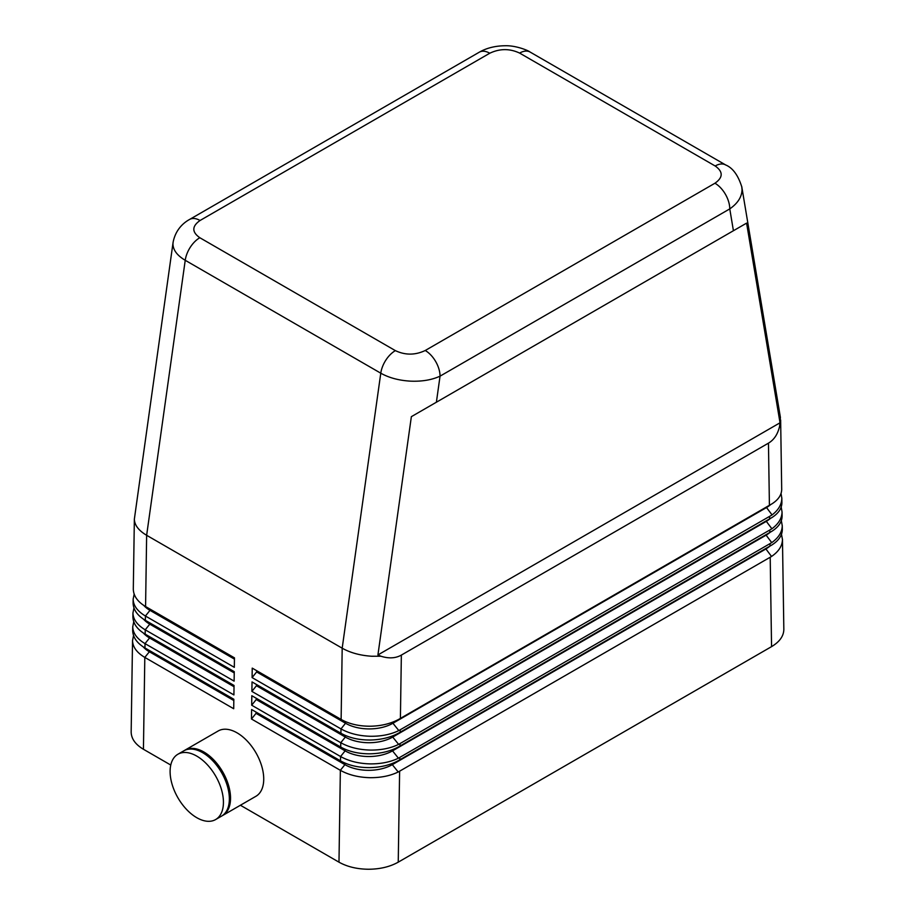 <?xml version="1.0" encoding="UTF-8"?>
<svg xmlns="http://www.w3.org/2000/svg" width="915" height="915" viewBox="0 0 915 915"><rect width="100%" height="100%" fill="white"/><g stroke="black" fill="none" stroke-linecap="round" stroke-linejoin="round"><path stroke-width="1.37" d="M781.49 534.257L782.462 539.541C782.291 545.958 778.642 551.596 771.539 556.457L398.208 771.997C390.202 775.863 380.8 777.761 369.992 777.693C358.554 777.395 348.672 774.948 340.357 770.316L251.476 718.996L251.614 709.525L340.506 760.845C348.752 765.466 358.634 767.719 370.14 767.616C380.823 767.353 390.179 765.054 398.208 760.708L771.528 545.18C778.585 540.799 782.176 535.63 782.314 529.648L782.314 529.236M781.341 520.646L782.256 525.793C782.085 532.141 778.574 537.757 771.722 542.629L398.414 758.192C390.408 762.058 381.006 763.956 370.198 763.888C358.76 763.602 348.878 761.143 340.563 756.522L251.682 705.202L251.819 695.72L340.712 747.04C348.958 751.661 358.84 753.926 370.346 753.811C381.029 753.548 390.385 751.249 398.414 746.914L771.711 531.375C778.471 527.143 781.936 522.11 782.108 516.266L782.108 515.854M715.175 165.992A20.954 12.101 -60 0 1 724.703 164.494A20.954 12.101 -60 0 1 725.629 164.94L530.105 52.052A20.954 12.101 120 0 0 530.082 52.041A20.954 12.101 120 0 0 529.156 51.595A20.954 12.101 120 0 0 519.629 53.093L715.175 165.992C723.25 171.7 723.17 177.453 714.947 183.229L425.235 350.502A20.954 12.101 60 0 1 435.7 361.562A20.954 12.101 60 0 1 440.046 376.156L729.77 208.894C737.764 203.313 741.848 196.908 742.042 189.68L741.745 186.557M714.947 183.229A20.954 12.101 60 0 1 725.423 194.289A20.954 12.101 60 0 1 729.77 208.894L733.418 230.729L746.594 223.123L780.026 422.787L779.637 426.07L780.415 417.48L741.813 186.969M489.765 53.23A20.954 12.101 60 0 0 479.3 52.189L189.577 219.463A20.954 12.101 60 0 1 200.053 220.492L489.765 53.23C499.784 48.484 509.735 48.438 519.629 53.093M184.441 750.494A37.709 21.777 60 0 1 185.024 750.128A37.709 21.777 60 0 1 203.873 752.004A37.709 21.777 60 0 1 228.51 785.23A37.709 21.777 60 0 1 222.734 815.448A37.709 21.777 60 0 1 222.128 815.78M185.024 750.128L218.205 730.971A37.709 21.777 60 0 1 237.065 732.846A37.709 21.777 60 0 1 261.701 766.072A37.709 21.777 60 0 1 255.914 796.29L222.734 815.448M196.771 756.11A37.709 21.777 60 0 1 221.407 789.336A37.709 21.777 60 0 1 215.62 819.554A37.709 21.777 60 0 1 196.771 817.69A37.709 21.777 60 0 1 172.134 784.452A37.709 21.777 60 0 1 177.91 754.235A37.709 21.777 60 0 1 196.771 756.11M177.91 754.235L183.835 750.815A37.709 21.777 60 0 1 202.695 752.69A37.709 21.777 60 0 1 227.332 785.916A37.709 21.777 60 0 1 221.544 816.134L215.62 819.554M779.637 426.07C777.864 434.087 774.136 439.772 768.463 443.146L401.353 655.094C395.589 658.331 388.795 658.708 380.972 656.238L371.81 656.249C360.327 655.517 350.445 652.83 342.187 648.197L341.123 719.442C349.381 724.062 359.252 726.316 370.758 726.213C381.441 725.95 390.797 723.639 398.826 719.304L772.054 503.776C778.322 499.762 781.536 495.004 781.707 489.502L781.696 489.102M380.972 656.238L377.929 654.934L411.361 416.668L733.418 230.729M173.107 242.189L172.958 244.053C173.141 250.127 177.236 255.537 185.23 260.295L380.777 373.194C389.047 377.826 398.917 380.468 410.412 381.143C421.906 381.624 431.788 379.965 440.046 376.156L436.386 402.223M173.072 242.441L134.356 519.16C134.551 525.164 138.645 530.54 146.64 535.298L342.187 648.197L380.777 373.194A20.954 12.101 120 0 1 385.844 360.133A20.954 12.101 120 0 1 395.372 350.628L199.825 237.728C191.75 232.021 191.83 226.28 200.053 220.492M770.201 557.281L771.562 646.631C779.557 641.861 783.652 636.165 783.835 629.52L783.835 629.097M251.476 718.996L256.028 713.345L344.909 764.654L340.357 770.316L338.985 862.17C347.243 866.78 357.125 869.147 368.619 869.25C380.114 869.147 389.984 866.78 398.242 862.159L399.615 771.242M781.204 507.047L782.051 512.045C781.879 518.325 778.505 523.906 771.894 528.79L398.62 744.387C390.613 748.264 381.212 750.151 370.403 750.083C358.966 749.797 349.084 747.338 340.769 742.717L251.888 691.397L252.025 681.927L340.918 733.235C349.175 737.856 359.046 740.121 370.552 740.018C381.235 739.743 390.591 737.444 398.62 733.109L771.883 517.581C778.39 513.452 781.742 508.557 781.902 502.884L781.902 502.484M781.055 493.459L781.833 498.298C781.685 504.508 778.425 510.055 772.077 514.939L398.826 730.582C390.819 734.459 381.418 736.358 370.609 736.278C359.172 735.992 349.29 733.533 340.986 728.912L252.094 677.592L252.231 668.122L341.123 719.442M132.686 630.115L132.686 630.526C132.858 637.332 136.953 643.131 144.947 647.946L233.84 699.266L233.702 708.736L144.81 657.416C136.815 652.624 132.721 647.019 132.538 640.592L133.544 635.502M131.165 731.748L131.165 732.16C131.348 738.794 135.443 744.501 143.438 749.271L144.81 657.416L149.362 651.755A33.523 19.352 180 0 1 143.198 646.859M132.904 616.31L132.892 616.721C133.064 623.527 137.159 629.337 145.165 634.141L234.046 685.461L233.908 694.931L145.016 643.611C137.021 638.819 132.927 633.214 132.744 626.798L133.75 621.697M133.11 602.516L133.098 602.928C133.27 609.722 137.364 615.532 145.371 620.336L234.251 671.656L234.114 681.137L145.222 629.817C137.227 625.025 133.133 619.409 132.95 612.993L133.956 607.892M133.316 588.711L133.304 589.123C133.487 595.917 137.57 601.727 145.577 606.542L234.457 657.851L234.32 667.332L145.428 616.012C137.433 611.22 133.338 605.604 133.155 599.188L134.162 594.098M234.446 659.12L149.98 610.351A33.523 19.352 180 0 1 143.815 605.456M338.985 862.17L240.405 805.246M170.762 765.043L143.438 749.271M234.229 672.914L149.774 624.156A33.523 19.352 180 0 1 143.609 619.261M234.023 686.719L149.568 637.961A33.523 19.352 180 0 1 143.403 633.054M233.817 700.524L149.362 651.755L149.362 650.485M252.094 677.592L256.646 671.93L345.527 723.25A33.523 19.352 0 0 0 392.935 723.25L766.255 507.711A33.523 19.352 0 0 0 770.476 504.748M256.646 671.93L256.646 670.661M251.888 691.397L256.44 685.735L345.321 737.055A33.523 19.352 0 0 0 392.729 737.055L766.049 521.516A33.523 19.352 0 0 0 770.247 518.565M256.44 685.735L256.44 684.466M251.682 705.202L256.234 699.54L345.115 750.86A33.523 19.352 0 0 0 392.524 750.86L765.844 535.321A33.523 19.352 0 0 0 770.03 532.381M256.234 699.54L256.234 698.271M344.909 763.041L344.909 764.654A33.523 19.352 0 0 0 392.318 764.654L765.638 549.126A33.523 19.352 0 0 0 769.824 546.175M256.028 713.345L256.028 712.076M771.562 646.631L398.242 862.159M411.361 416.668L746.594 223.123M780.026 422.787L377.929 654.934M399.775 759.816L399.821 757.437M145.577 606.542L146.64 535.298L185.23 260.295A20.954 12.101 -60 0 1 190.297 247.233A20.954 12.101 -60 0 1 199.825 237.728M769.995 543.716L770.03 546.061M400.404 718.412L401.353 655.094M399.992 746.022L400.027 743.632M769.789 530.151L769.824 532.496M400.198 732.217L400.232 729.838M768.463 443.146L769.412 505.366M769.584 516.598L769.618 518.931M149.98 609.081L149.98 610.351L145.428 616.012L145.371 620.336M145.165 634.141L145.222 629.817L149.774 624.156L149.774 622.886M144.947 647.946L145.016 643.611L149.568 637.961L149.568 636.691M345.115 749.248L345.115 750.86L340.563 756.522L340.506 760.845M345.321 735.443L345.321 737.055L340.769 742.717L340.712 747.04M345.527 721.638L345.527 723.25L340.986 728.912L340.918 733.235M766.255 507.185L772.077 514.939M392.935 722.049L392.935 723.25L398.826 730.582M766.049 520.99L771.894 528.79M392.729 735.843L392.729 737.055L398.62 744.387M765.844 534.795L771.722 542.629M392.524 749.648L392.524 750.86L398.414 758.192M765.638 548.588L771.539 556.457M392.318 763.453L392.318 764.654L398.208 771.997M741.813 186.992C738.142 175.222 732.743 167.88 725.629 164.94A20.954 12.101 -60 0 1 725.652 164.952A20.954 12.101 -60 0 1 725.835 165.066M425.235 350.502C415.216 355.249 405.265 355.294 395.372 350.628M132.538 640.397L131.165 731.954M132.744 626.592L132.686 630.309M132.95 612.787L132.892 616.516M134.356 518.977L133.304 588.905M133.155 598.982L133.098 602.711M781.833 498.069L781.902 502.69M780.644 419.974L781.696 489.296M782.039 511.817L782.108 516.06M782.462 539.324L783.835 629.314M782.256 525.576L782.314 529.442M479.277 52.201C486.586 48.003 495.209 45.853 505.137 45.75C515.74 45.373 528.23 50.439 530.071 52.041M189.577 219.463C184.567 222.162 175.6 228.876 173.072 242.464"/></g></svg>
